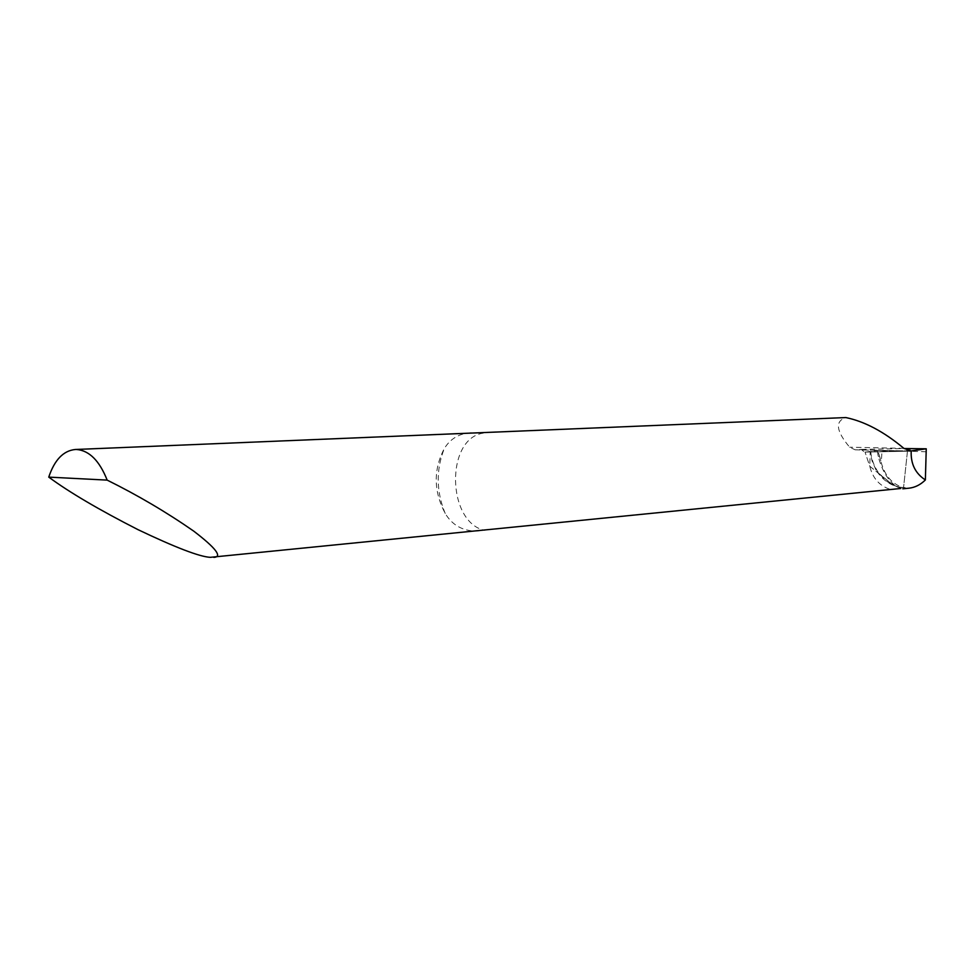<?xml version="1.0" encoding="UTF-8"?>
<svg xmlns="http://www.w3.org/2000/svg" width="975" height="975" viewBox="0 0 975 975"><rect width="100%" height="100%" fill="white"/><g stroke="black" fill="none" stroke-linecap="round" stroke-linejoin="round"><path stroke-width="0.73" stroke-dasharray="4.88 3.66" d="M471.193 432.717C459.262 433.412 450.279 438.726 444.247 448.658C433.253 469.816 433.582 491.424 445.222 513.472C451.925 524.611 461.736 530.473 474.63 531.07L481.223 530.766M908.919 488.195L901.973 488.792M926.25 451.778L907.457 451.193L865.044 452.083L908.968 450.548L911.296 448.354M906.933 488.304L903.545 487.719L907.457 451.193L865.044 452.083L907.323 451.193L882.058 450.413L881.242 462.552C884.91 475.873 892.332 484.258 903.545 487.719L907.457 451.193L908.968 450.548M900.778 488.487L890.833 483.259L869.737 466.221L865.044 452.083L869.737 466.221L877.61 472.424C884.898 482.332 893.965 487.403 904.824 487.634C898.658 487.573 892.795 485.55 887.213 481.577L890.858 483.234L877.61 472.424L875.842 469.621L872.003 460.773L870.236 451.986L869.737 466.221C872.881 478.883 880.279 486.769 891.918 489.864M863.716 451.523L861.376 449.414L855.148 449.816L849.652 447.208C836.111 431.096 834.832 421.212 845.825 417.556M861.376 449.414L904.044 448.524M897.743 487.171L903.545 487.719L897.743 487.171L890.833 483.259L897.743 487.171M877.378 450.791L878.195 456.349C881.766 469.548 887.14 479.042 894.294 484.819M865.483 452.095L877.256 450.499L869.298 452.01L902.472 451.303L877.256 450.499M878.195 456.349L879.584 456.239L877.646 450.45L882.058 450.413M879.584 456.239L881.242 462.552M870.76 451.717C871.345 459.225 874.148 466.562 879.17 473.74L887.213 481.577C893.783 485.903 899.73 487.902 905.044 487.573M483.332 433.119C445.404 438.336 446.708 522.112 484.685 530.388M909.102 450.974L855.611 449.792M903.837 448.342L849.652 447.208M445.222 513.472C436.227 491.534 435.898 469.938 444.247 448.658M855.16 449.816L909.602 451.011M905.763 451.23L878.767 451.827M865.373 452.095L885.592 451.681M907.432 451.193L904.252 451.267"/><path stroke-width="1.46" d="M213.793 557.383C222.666 556.932 215.962 548.169 193.696 531.107C166.396 512.143 137.56 495.154 107.165 480.114C99.487 460.785 89.322 450.584 76.659 449.487L75.221 449.499C63.363 450.694 54.539 459.895 48.75 477.116C69.164 492.192 98.926 509.706 138.036 529.669C175.476 547.511 199.558 556.737 210.271 557.334L900.778 488.487M908.919 488.195C915.001 487.524 920.485 484.77 925.372 479.944L926.25 448.805L904.044 448.524M75.221 449.499L845.825 417.556C864.63 421.456 883.972 431.718 903.837 448.342L911.211 450.938C910.589 463.759 915.306 473.436 925.372 479.944M911.211 450.938L926.25 448.805M107.165 480.114L48.75 477.116M910.309 450.998L909.102 450.974M909.005 488.183L902.813 488.804"/></g></svg>
